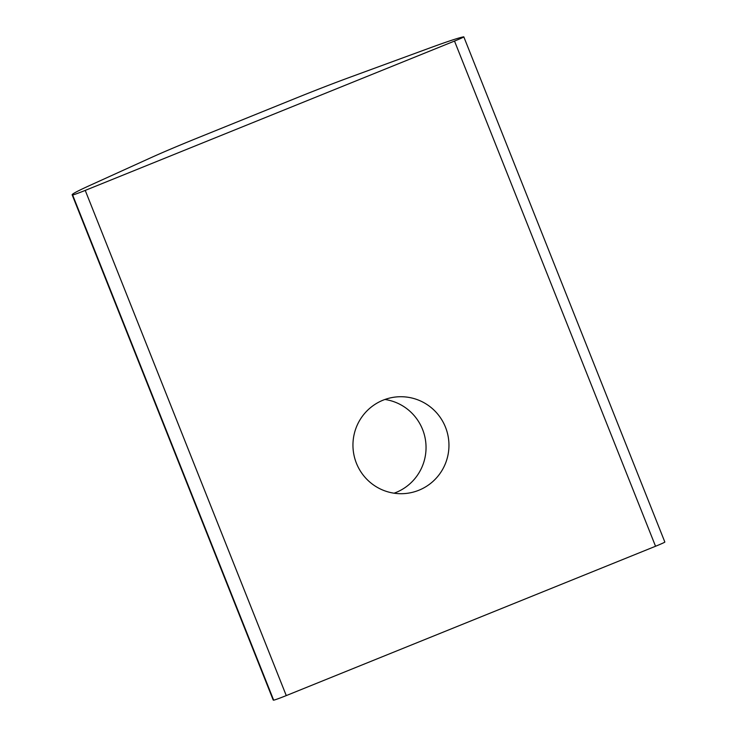 <?xml version="1.0" encoding="UTF-8"?>
<svg xmlns="http://www.w3.org/2000/svg" width="737" height="737" viewBox="0 0 737 737"><rect width="100%" height="100%" fill="white"/><g stroke="black" fill="none" stroke-linecap="round" stroke-linejoin="round"><path stroke-width="1.11" d="M445.489 427.202A48.504 47.997 84.4 0 0 396.239 396.948A48.504 47.997 84.4 0 0 356.413 463.223A48.504 47.997 84.4 0 0 405.654 493.486A48.504 47.997 84.4 0 0 445.489 427.202M394.065 493.2A48.504 47.997 84.4 0 0 422.577 429.441A48.504 47.997 84.4 0 0 384.926 399.472M273.722 700.15A11.829 0.479 158.3 0 1 273.657 700.15A82.802 3.326 158.3 0 1 273.187 699.993L72.152 194.808A82.802 3.326 158.3 0 1 89.444 185.623L150.201 158.031A82.802 3.326 158.3 0 1 198.05 137.755L295.813 98.214A82.802 3.326 158.3 0 1 349.716 77.339L430.251 47.804A82.802 3.326 158.3 0 1 463.601 36.85A11.829 0.479 -21.7 0 1 463.813 36.859A11.829 0.479 -21.7 0 1 454.508 41.069L85.234 190.404L286.269 695.59A11.829 0.479 158.3 0 1 273.722 700.15M273.657 700.15L72.622 194.964A11.829 0.479 -21.7 0 0 72.687 194.964A11.829 0.479 -21.7 0 0 85.234 190.404M463.813 36.859L664.848 542.045A11.829 0.479 158.3 0 1 655.543 546.255L286.269 695.59M72.622 194.964A82.802 3.326 158.3 0 1 72.152 194.808M655.543 546.255L454.508 41.069"/></g></svg>

